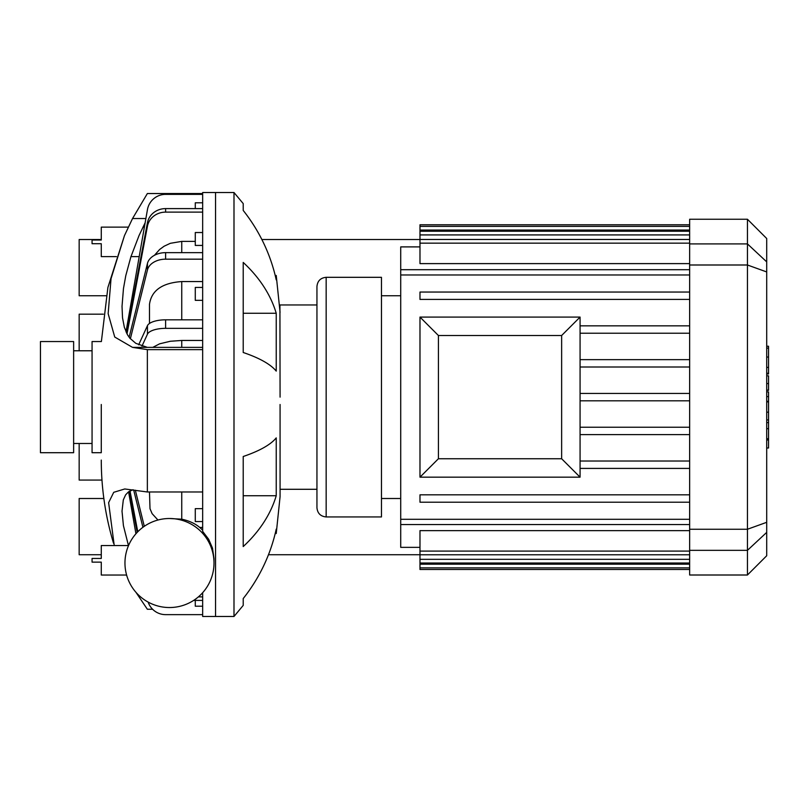 <?xml version="1.0" encoding="UTF-8"?>
<svg xmlns="http://www.w3.org/2000/svg" width="809" height="809" viewBox="0 0 809 809"><rect width="100%" height="100%" fill="white"/><g stroke="black" fill="none" stroke-linecap="round" stroke-linejoin="round"><path stroke-width="1.21" d="M202.665 193.543L147.359 193.543L132.534 218.541L124.485 235.561L111.045 278.609L108.153 313.67L114.736 337.04L132.534 347.374L147.359 349.64L202.665 349.64L202.665 491.983L147.359 491.983L124.758 488.97L113.735 492.307L108.628 502.662L114.241 545.549M126.386 575.037L126.942 576.16M128.449 545.549L123.423 525.638L122.017 511.167L123.312 499.901L125.628 494.835L128.419 491.923L132.838 489.779M202.665 347.374L147.359 347.374L135.811 343.329L129.875 338.213L127.539 334.865L124.353 327.301L122.523 317.806L122.028 306.358L123.464 288.56L125.779 275.667L130.866 256.878L139.037 235.561L145.145 222.758M135.952 592.309L147.359 609.258L152.588 609.258M124.485 235.561L107.9 287.458L101.378 341.55L92.064 341.55L92.064 452.706L101.277 452.706L101.277 404.5M147.359 491.983L147.359 349.64M126.619 575.037L101.277 575.037L101.277 562.134L92.064 562.134L92.064 558.453L101.277 558.453L101.277 545.549L128.54 545.549M116.445 256.615L101.277 256.615L101.277 243.711L92.064 243.711L92.064 240.03L101.277 240.03L101.277 227.127L128.287 227.127M149.483 323.469L149.483 304.386C151.394 290.522 162.144 282.917 181.742 281.562L202.665 281.562M154.438 255.32L159.636 249.485L164.126 246.219L170.325 243.317L181.742 241.385L195.282 241.385M157.947 520.025L152.132 513.675L150.009 508.719L149.483 491.983M202.665 527.438L199.732 527.438C195.04 523.504 189.043 520.753 181.742 519.186L169.475 518.508M152.78 347.374L159.636 343.815L170.325 341.267L181.742 340.458L202.665 340.458M193.654 600.399L202.665 600.399M129.4 491.255L137.206 532.362M202.665 530.188L199.732 527.438M202.665 592.704L202.665 616.478L233.993 616.478L233.993 192.522L215.558 192.522L215.558 616.478L215.558 192.522L202.665 192.522L202.665 531.382L208.641 539.229L212.484 548.087L214.001 558.635M135.336 490.203L144.295 526.315M126.507 332.954L147.45 222.687L147.45 226.207A18.435 17.029 -0 0 1 165.602 212.12L202.665 212.12M202.665 208.601L165.602 208.601A18.435 17.029 180 0 0 147.45 222.687M129.137 337.272L147.45 263.431L147.45 269.953A18.435 13.035 -0 0 1 165.602 259.173L202.665 259.173M202.665 252.651L165.602 252.651A18.435 13.035 180 0 0 147.45 263.431M138.663 344.826L147.45 325.663L147.45 334.178A18.435 7.059 -0 0 1 165.602 328.343L202.665 328.343M202.665 319.828L165.602 319.828A18.435 7.059 180 0 0 147.45 325.663M202.665 508.649L195.282 508.649L195.282 521.552L202.665 521.552M195.282 600.399L195.282 606.204L202.665 606.204M202.665 202.796L195.282 202.796L195.282 208.601M202.665 232.527L195.282 232.527L195.282 245.43L202.665 245.43M202.665 287.448L195.282 287.448L195.282 300.351L202.665 300.351M202.665 596.88L198.387 596.88M127.003 333.905L147.45 226.207M126.002 331.862L147.45 209.612A18.435 18.435 0 0 1 165.602 194.362L202.665 194.362M202.665 614.638L165.602 614.638A18.435 18.435 0 0 1 148.138 602.088M128.58 491.801L135.932 533.758M141.99 346.1L147.45 334.178M133.647 489.92L142.92 527.296M130.006 490.911L137.763 531.786M130.37 338.789L147.45 269.953M73.629 452.706L73.629 341.55L40.45 341.55L40.45 452.706L73.629 452.706M124.96 563.024A44.515 44.515 0 0 1 169.475 518.508A44.515 44.515 0 0 1 214.001 563.024A44.515 44.515 0 0 1 169.475 607.539A44.515 44.515 0 0 1 124.96 563.024M233.993 616.478L243.216 605.405L243.216 598.559A178.799 172.711 -0 0 0 276.233 529.137L276.233 533.525L275.212 533.525M276.233 495.735A178.799 126.426 180 0 1 243.216 546.56L243.216 456.498A178.799 46.275 0 0 0 276.233 437.891L276.233 495.735L243.216 495.735M276.233 313.265L276.233 371.109A178.799 46.275 180 0 0 243.216 352.502L243.216 262.44A178.799 126.426 0 0 1 276.233 313.265L243.216 313.265M275.212 275.475L276.233 275.475L276.233 279.863A178.799 172.711 180 0 0 243.216 210.441L243.216 203.595L233.993 192.522M280.076 404.5L280.076 496.665L276.233 533.525M689.652 325.845L580.073 325.845M689.652 333.217L580.073 333.217M689.652 263.613L419.982 263.613L419.982 226.378L689.652 226.378M689.652 400.809L580.073 400.809M689.652 434.615L580.073 434.615M689.652 427.233L580.073 427.233M689.652 468.411L580.073 468.411M689.652 461.029L580.073 461.029M689.652 502.207L419.982 502.207L419.982 494.835L689.652 494.835M689.652 299.421L419.982 299.421L419.982 292.049L689.652 292.049M689.652 367.013L580.073 367.013M689.652 224.781L419.982 224.781L419.982 226.378M689.652 359.641L580.073 359.641M689.652 393.437L580.073 393.437M747.445 575.007L766.71 555.743L766.71 238.513L747.445 219.249L747.445 529.258L689.652 529.258L689.652 550.342L747.445 550.342L747.445 575.007L689.652 575.007L689.652 550.342M689.652 529.258L689.652 264.998L747.445 264.998L766.71 271.945M766.71 261.873L747.445 243.903L689.652 243.903L689.652 264.998M689.652 243.903L689.652 219.249L747.445 219.249M689.652 530.643L419.982 530.643L419.982 569.475L689.652 569.475M419.982 246.897L400.718 246.897L400.718 547.359L419.982 547.359M766.71 522.311L747.445 529.258L747.445 550.342L766.71 532.383M766.71 391.89L768.55 391.89L768.55 448.004L766.71 448.004M768.55 440.005L766.71 440.005M768.55 438.721L766.71 438.721M768.55 428.659L766.71 428.659M768.55 422.601L766.71 422.601M768.55 419.942L766.71 419.942M768.55 412.175L766.71 412.175M768.55 346.94L768.55 373.97L766.71 373.97M768.55 348.123L766.71 348.123M766.71 375.821L768.55 375.821L768.55 390.302L766.71 390.302M768.55 383.577L766.71 383.577M768.55 401.304L766.71 401.304M279.924 304.963L280.076 397.128M326.158 277.315C320.566 277.861 317.492 280.935 316.946 286.528L316.946 507.728C317.492 513.321 320.566 516.395 326.158 516.941L326.158 277.315L381.464 277.315L381.464 516.941L326.158 516.941M79.161 350.772L79.161 314.175L103.38 314.175M101.974 480.071L79.161 480.071L79.161 443.484M103.855 498.506L79.161 498.506L79.161 554.731L101.277 554.731M101.277 239.525L79.161 239.525L79.161 295.75L106.222 295.75M419.982 554.731L268.477 554.731M261.863 239.525L419.982 239.525M580.073 477.168L580.073 317.077L419.982 317.077L419.982 477.168L580.073 477.168L561.638 458.743L438.417 458.743L419.982 477.168M419.982 317.077L438.417 335.513L561.638 335.513L580.073 317.077M438.417 458.743L438.417 335.513M561.638 335.513L561.638 458.743M145.883 218.541L132.534 218.541M147.359 347.374L132.534 347.374M181.742 319.828L181.742 281.562M181.742 252.651L181.742 241.385M181.742 519.186L181.742 491.983M181.742 347.374L181.742 340.458M165.602 259.173L165.602 252.651M165.602 212.12L165.602 208.601M165.602 328.343L165.602 319.828M689.652 230.069L419.982 230.069M689.652 234.923L419.982 234.923M689.652 243.165L419.982 243.165M689.652 524.556L400.718 524.556M689.652 269.7L400.718 269.7M689.652 274.969L400.718 274.969M689.652 519.287L400.718 519.287M689.652 564.186L419.982 564.186M689.652 559.332L419.982 559.332M689.652 551.091L419.982 551.091M768.55 401.891L766.71 401.891M768.55 367.397L766.71 367.397M768.55 373.262L766.71 373.262M768.55 357.042L766.71 357.042M768.55 390.11L766.71 390.11M768.55 396.602L766.71 396.602M113.513 543.203C105.382 516.091 101.297 488.383 101.277 460.078M144.376 227.127L142.96 227.127M139.209 256.615L130.957 256.615M214.001 563.024L214.001 558.513M92.064 350.772L73.629 350.772M92.064 443.484L73.629 443.484M276.233 275.475L280.076 312.335M419.982 231.232L689.652 231.232M419.982 239.474L689.652 239.474M689.652 567.867L419.982 567.867M689.652 563.024L419.982 563.024M689.652 554.782L419.982 554.782M400.718 295.75L381.464 295.75M400.718 498.506L381.464 498.506M768.55 346.242L766.71 346.242M280.076 489.293L316.946 489.293M280.076 304.963L316.946 304.963"/></g></svg>
